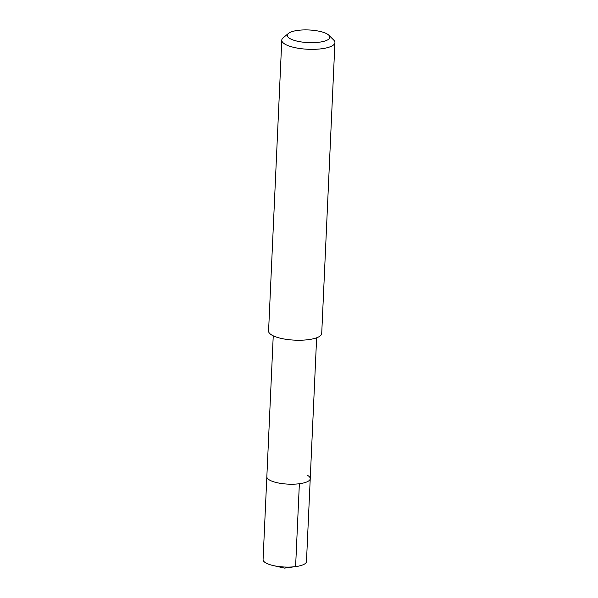 <?xml version="1.0" encoding="UTF-8"?>
<svg xmlns="http://www.w3.org/2000/svg" width="598" height="598" viewBox="0 0 598 598"><rect width="100%" height="100%" fill="white"/><g stroke="black" fill="none" stroke-linecap="round" stroke-linejoin="round"><path stroke-width="0.9" d="M273.241 335.822L263.075 559.571A21.722 6.458 2.6 0 0 265.968 563.01A21.722 6.458 2.6 0 0 273.301 565.573A21.722 6.458 2.6 0 0 295.756 566.59A21.722 6.458 2.6 0 0 306.475 561.544L310.235 478.677A21.722 6.458 -177.4 0 1 293.999 484.171A21.722 6.458 -177.4 0 1 269.735 480.142A21.722 6.458 -177.4 0 1 266.843 476.703A21.722 6.458 2.6 0 0 269.735 480.142A21.722 6.458 2.6 0 0 293.999 484.171A21.722 6.458 2.6 0 0 310.235 478.677A21.722 6.458 -177.4 0 0 307.35 475.246M281.785 40.156L268.577 331.038A26.596 7.909 2.6 0 0 272.112 335.246A26.596 7.909 2.6 0 0 301.833 340.187A26.596 7.909 2.6 0 0 321.717 333.452L334.925 42.57A26.596 7.909 -177.4 0 1 315.041 49.298A26.596 7.909 -177.4 0 1 285.321 44.357A26.596 7.909 -177.4 0 1 281.785 40.156A26.596 7.909 -177.4 0 1 283.213 37.756L288.475 33.406A21.281 6.324 -177.4 0 1 306.542 29.9A21.281 6.324 -177.4 0 1 327.009 33.892A21.281 6.324 -177.4 0 1 328.87 35.237A21.281 6.324 -177.4 0 1 317.112 42.443A21.281 6.324 -177.4 0 1 290.157 38.683A21.281 6.324 -177.4 0 1 288.475 33.406M328.87 35.237L333.714 40.051A26.596 7.909 -177.4 0 1 334.925 42.57M295.756 566.59L284.431 568.1L295.599 566.612L299.366 483.745M284.431 568.1L273.301 565.573M316.634 337.795L310.235 478.677"/></g></svg>
